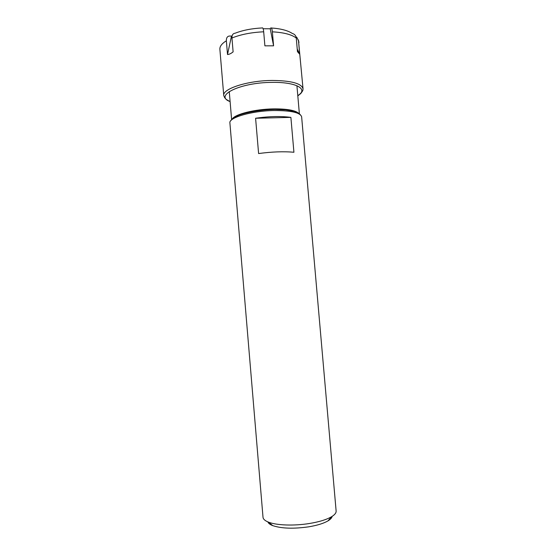 <?xml version="1.0" encoding="UTF-8"?>
<svg xmlns="http://www.w3.org/2000/svg" width="556" height="556" viewBox="0 0 556 556"><rect width="100%" height="100%" fill="white"/><g stroke="black" fill="none" stroke-linecap="round" stroke-linejoin="round"><path stroke-width="0.83" d="M255.593 118.261C268.889 116.322 280.655 116.03 290.885 117.379L293.922 152.261C283.706 151.329 271.933 151.76 258.603 153.546L255.593 118.261L290.885 117.379M267.853 521.889C268.374 523.321 269.994 524.565 272.718 525.622C281.558 528.554 293.533 528.958 308.629 526.838C317.128 525.42 323.585 523.439 327.984 520.882C330.486 519.373 331.876 517.872 332.14 516.378M309.463 523.495C319.158 521.889 326.49 519.658 331.459 516.795C334.719 514.842 336.276 512.917 336.13 511.033L301.637 116.816C300.344 112.583 291.087 110.491 273.879 110.533C251.562 110.866 228.544 117.657 229.906 122.966L263.016 517.302C263.196 519.186 265.052 520.812 268.597 522.188C276.645 525.371 294.173 525.997 309.463 523.495M232.811 118.428C237.76 113.959 256.434 109.72 273.455 109.428M262.126 27.953C251.847 28.467 242.847 30.226 235.118 33.221C232.929 33.443 231.873 35.035 231.949 37.996L233.117 51.861C231.067 53.543 229.197 54.432 227.515 54.523L226.361 40.776C226.278 37.975 227.251 36.404 229.274 36.043L232.06 36.043M231.407 36.376L227.515 54.523M295.994 36.772L296.834 37.37L298.509 40.79L299.684 54.21L297.46 51.638L296.272 38.065C295.931 35.64 294.638 34.118 292.386 33.492C287.695 30.448 280.697 28.62 271.377 28.008M299.684 54.21L297.231 49.039M273.58 45.828L270.251 28.773L270.758 27.981C271.509 27.522 272.044 28.808 272.37 31.831L273.58 45.828L264.892 45.842L263.69 31.803C263.363 28.745 262.842 27.466 262.126 27.96M263.127 28.745L270.251 28.773M232.408 118.775C235.529 114.07 255.114 109.191 273.225 108.9C286.382 108.774 294.791 110.178 298.461 113.111M224.659 97.696L223.762 95.618L219.877 49.262C219.676 46.419 221.83 43.59 226.361 40.776M230.114 101.692L226.167 99.364L224.666 97.703L223.762 95.618C222.157 88.884 247.531 80.544 272.287 80.446C291.323 80.648 301.567 83.442 303.034 88.821L298.509 40.79M272.37 31.831C283.803 32.477 291.768 34.555 296.272 38.065M231.949 37.996C240.859 34.43 251.437 32.366 263.69 31.803M230.101 101.595C213.643 95.695 240.004 82.476 272.079 82.378C293.339 81.975 306.273 87.653 300.442 93.589L297.808 95.785M327.984 520.882L331.459 516.795M272.718 525.622L268.597 522.188M230.9 120.596C231.025 120.603 231.817 117.921 239.525 114.953C248.935 111.714 263.864 109.588 275.053 109.428L285.562 109.845C291.003 110.595 294.604 111.332 296.355 112.062C300.581 114.209 299.469 114.07 300.254 114.647M299.378 113.778L296.925 85.735M231.616 119.589L229.26 91.531M298.37 39.962L298.975 42.478M303.034 88.821C302.798 90.281 303.465 90.002 300.754 93.547L297.814 95.889"/></g></svg>
